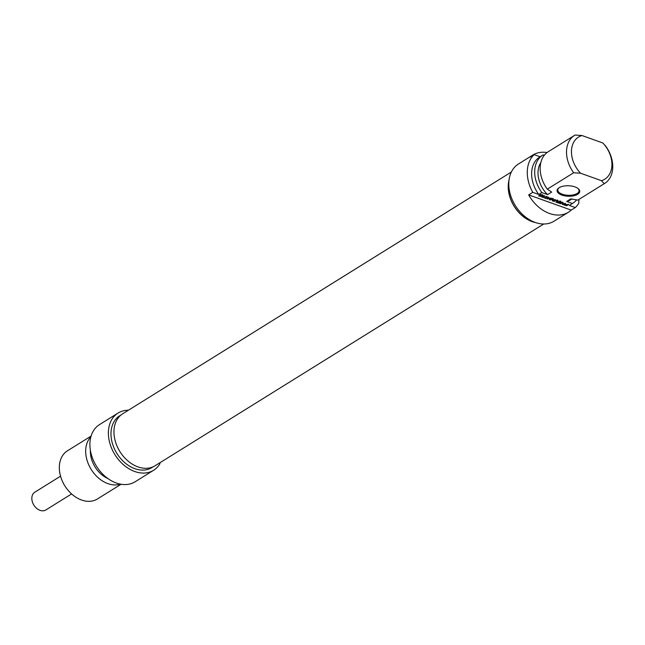 <?xml version="1.0" encoding="UTF-8"?>
<svg xmlns="http://www.w3.org/2000/svg" width="645" height="645" viewBox="0 0 645 645"><rect width="100%" height="100%" fill="white"/><g stroke="black" fill="none" stroke-linecap="round" stroke-linejoin="round"><path stroke-width="0.97" d="M511.356 172.013L122.744 413.751A30.613 22.39 58.1 0 0 119.906 451.573A30.613 22.39 58.1 0 0 155.09 465.746L543.703 224.008M535.673 222.614A30.613 22.39 -121.9 0 1 509.058 179.834M71.603 493.941L45.876 509.945A10.457 7.651 -121.9 0 1 33.854 505.1A10.457 7.651 -121.9 0 1 34.83 492.183L60.549 476.179M63.855 484.169L63.75 484.242A10.457 7.651 -121.9 0 1 63.339 483.21M159.936 462.731L159.895 463.779A33.685 24.631 -121.9 0 1 153.623 470.269A33.685 24.631 -121.9 0 1 114.923 454.677A33.685 24.631 -121.9 0 1 118.043 413.066A33.685 24.631 -121.9 0 1 128.387 410.244M118.043 413.066L99.564 424.563A33.685 24.631 58.1 0 0 96.444 466.174A33.685 24.631 58.1 0 0 135.144 481.759L153.623 470.269M121.058 484.266L97.427 498.964A28.364 20.745 -121.9 0 1 64.839 485.83A28.364 20.745 -121.9 0 1 67.467 450.791L91.09 436.093M90.905 436.754A28.364 20.745 58.1 0 0 91.195 469.439A28.364 20.745 58.1 0 0 120.381 484.145M153.308 466.706L151.938 467.552A30.492 22.301 -121.9 0 1 116.906 453.443A30.492 22.301 -121.9 0 1 119.728 415.775L121.099 414.92M90.389 450.404A24.284 17.762 58.1 0 0 107.909 478.566M541.058 194.935L540.494 195.233L540.768 195.653L539.559 195.217L540.832 194.54L543.163 195.491L541.977 196.564L538.551 195.919L541.994 196.016L542.348 195.403L541.074 194.572M542.429 195.62L542.364 195.024M542.429 195.508L542.445 195.056M541.977 196.564L541.994 196.016M542.332 196.411L542.356 195.733M542.913 195.129L542.364 195.467M542.872 196.072L542.905 195.25M540.494 195.233L540.51 194.621M543.114 197.209L544.38 197.66L546.331 196.443L546.944 196.66L544.985 197.878L545.904 198.547L543.114 197.209M544.985 197.878L545.009 197.265M552.838 201.014L554.74 199.45L555.345 199.668L552.838 201.014L552.193 200.732L552.926 199.208L549.887 199.942L549.29 199.49L551.322 198.225L551.926 198.45L550.08 199.595L550.104 198.983M550.08 199.595L553.362 198.934L552.821 200.563L553.257 198.902M550.121 199.555L550.145 198.958M549.29 199.49L549.516 199.861L549.532 199.337M549.887 199.942L549.911 199.103M550.411 198.942L549.919 199.007M552.499 200.934L552.588 200.006L552.547 200.95M553.321 200.934L553.346 200.329M565.697 204.513L564.947 205.021L566.149 205.424L566.955 204.965L565.705 204.183M564.697 204.796L564.722 204.175M564.697 204.852L564.77 204.159M564.891 204.618L564.915 204.126M564.931 204.594L564.947 204.118M564.972 204.57L564.988 204.11M565.076 204.521L565.093 204.102M566.705 205.715L563.907 204.852L565.181 204.102L567.302 204.747L568.116 204.239L568.729 204.457L566.705 205.715L566.729 205.102M564.117 205.046L564.141 204.473M566.407 205.795L566.423 205.295M566.624 205.755L566.649 205.15M560.642 202.022L559.126 201.022L561.376 202.159L559.392 203.288L556.845 202.457L559.239 202.893L559.763 202.57L557.844 201.885L560.102 202.353L560.699 201.587M559.392 203.288L559.417 202.788M559.747 203.175L559.779 202.24M562.94 204.054L565.367 203.256L562.545 204.53L562.384 202.224L560.561 203.788L559.973 203.578L562.779 202.304L562.94 204.054L563.045 202.457M562.384 202.74L562.408 202.224M562.214 204.231L562.295 203.514M562.545 204.53L562.303 203.433M563.383 203.562L562.577 203.586M563.351 204.505L563.375 203.917M560.561 203.788L560.586 203.199M562.311 202.224L562.271 202.724L562.287 202.232M547.919 197.886L547.484 198.708L547.524 197.765L547.508 198.749L549.161 198.329L547.919 197.886L547.952 197.023M547.919 197.015L547.524 197.765M547.895 199.031L546.831 198.644L547.678 196.927L549.629 198.192L551.177 198.176L547.903 198.66M548.073 197.636L548.089 197.072M546.831 198.644L546.863 197.709M547.928 198.088L547.137 198.055M542.542 197.338L541.929 197.12L544.235 195.693L544.84 195.911L542.542 197.338L542.566 196.733M557.417 201.063L556.2 200.434L553.604 201.296L555.442 200.2L557.328 200.353L558.151 201.176L556.409 202.304L555.797 202.087L557.417 201.063L557.49 200.418M556.409 202.304L556.433 201.691M557.901 201.377L557.925 200.619M554.208 201.514L554.232 200.909M601.414 180.673L604.228 183.696L577.872 200.095L570.769 198.886L566.665 201.442L572.397 203.498L569.317 205.408L575.308 207.553L571.204 210.109L528.658 194.887L532.77 192.331L538.76 194.476L541.84 192.557L547.573 194.613L551.685 192.057L547.307 189.154L573.663 172.755L580.589 173.223L601.414 180.673A24.816 18.149 -121.9 0 0 602.793 142.972L581.967 135.523L575.05 135.055A28.364 20.745 58.1 0 0 574.655 135.289A28.364 20.745 58.1 0 0 573.663 172.755M561.843 195.088A11.344 5.249 -177.9 0 0 576.074 195.088A11.344 5.249 -177.9 0 0 578.186 188.622A11.344 5.249 -177.9 0 0 558.836 187.913A11.344 5.249 -177.9 0 0 561.843 195.088M540.131 156.767L534.149 154.631L530.045 157.187A33.685 24.631 -121.9 0 1 532.835 155.05A33.685 24.631 -121.9 0 1 547.041 152.567M544.324 155.251L543.219 154.856A28.364 20.745 -121.9 0 0 542.832 155.09L539.744 157.009A28.364 20.745 -121.9 0 0 538.76 194.476M604.228 183.696A28.364 20.745 58.1 0 0 604.623 183.462A28.364 20.745 58.1 0 0 605.607 145.996L602.793 142.972M577.872 188.38A10.634 4.918 2.1 0 1 579.065 190.759A10.634 4.918 2.1 0 1 573.228 194.903A10.634 4.918 2.1 0 1 562.279 194.201A10.634 4.918 2.1 0 1 557.804 189.985A10.634 4.918 2.1 0 1 559.167 187.695M571.204 210.109A33.685 24.631 -121.9 0 1 568.414 212.245A33.685 24.631 -121.9 0 1 528.658 194.887M604.623 183.462L578.259 199.853A28.364 20.745 -121.9 0 1 577.872 200.095M571.784 199.079L570.64 199.797A24.284 17.762 -121.9 0 1 566.665 201.442M576.606 199.902A28.364 20.745 -121.9 0 1 572.792 203.256A28.364 20.745 -121.9 0 1 572.397 203.498M572.792 203.256L569.712 205.174A28.364 20.745 -121.9 0 1 569.317 205.408M532.835 155.05L518.459 163.991A33.685 24.631 58.1 0 0 515.331 205.594A33.685 24.631 58.1 0 0 554.039 221.187L568.414 212.245M578.928 199.442L578.791 203.207A33.685 24.631 -121.9 0 1 575.308 207.553M532.77 192.331A33.685 24.631 -121.9 0 1 534.149 154.631M580.589 173.223A24.816 18.149 -121.9 0 1 581.967 135.523M547.307 189.154A28.364 20.745 -121.9 0 1 548.298 151.688L574.655 135.289M534.826 222.315A30.492 22.301 -121.9 0 1 508.953 180.721M547.573 194.613A24.284 17.762 -121.9 0 1 540.824 162.645M541.84 192.557A28.364 20.745 -121.9 0 1 542.832 155.09M542.63 196.233L542.663 195.29M552.628 200.974L552.66 200.031M552.838 200.522L552.878 199.579M564.27 205.118L564.302 204.368M564.415 205.166L564.448 204.288M555.643 200.627L555.659 200.144M555.74 200.571L555.756 200.127M542.469 194.613L542.437 195.556M552.983 198.305L552.942 199.249M564.73 203.876L564.689 204.82M560.723 201.03L560.69 201.966M557.514 199.998L557.482 200.934"/></g></svg>
